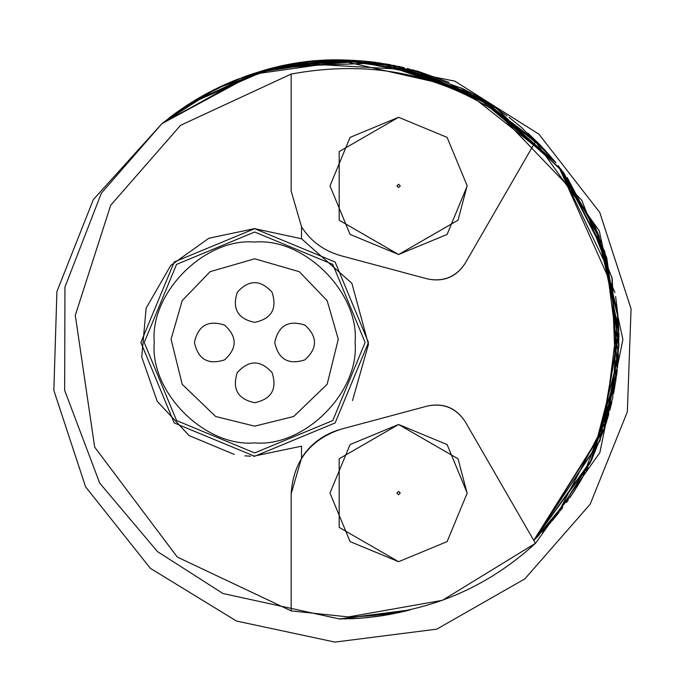 <?xml version="1.0" encoding="UTF-8"?>
<svg xmlns="http://www.w3.org/2000/svg" width="679" height="679" viewBox="0 0 679 679"><rect width="100%" height="100%" fill="white"/><g stroke="black" fill="none" stroke-linecap="round" stroke-linejoin="round"><path stroke-width="1.02" d="M465.174 421.617C456.093 408.028 443.548 402.834 427.524 406.017C443.608 402.698 456.161 407.892 465.174 421.617L535.434 543.319L442.445 600.312L348.386 616.931L291.155 610.896L177.304 557.077L94.678 447.147L75.284 315.328L110.702 205.245L180.563 125.318L291.155 74.053C383.516 57.061 464.945 79.587 535.434 141.631L465.174 263.333C456.161 277.057 443.608 282.252 427.524 278.925C443.548 282.116 456.093 276.913 465.174 263.333M535.502 141.555L599.251 230.818L622.898 339.551L599.863 452.604L535.502 543.395M535.434 543.319C483.618 590.891 421.269 615.42 348.386 616.931M291.155 493.922L301.527 458.13C310.609 443.828 323.696 434.212 340.773 429.264L427.524 406.017L340.773 429.264C309.836 439.771 293.294 461.321 291.155 493.922L291.155 610.896M398.598 561.703L350.075 541.604L329.986 493.09L350.075 444.575L398.598 424.477L447.113 444.575L467.211 493.09L447.113 541.604L398.598 561.703L339.177 527.396L339.177 458.783L398.598 424.477L458.019 458.783L467.211 493.506M146.214 308.02L170.752 265.438L208.852 238.244L254.455 228.628L301.535 238.77L301.535 226.82L291.155 191.028L291.155 74.053M301.535 458.121L301.535 446.179L253.275 456.263M250.593 456.195L244.873 455.847M234.187 454.412L189.118 435.587L157.189 401.272L141.733 357.01L146.121 308.334M398.598 117.289L350.075 137.387L329.986 185.902L350.075 234.416L398.598 254.515L447.113 234.416L467.211 185.902L447.113 137.387L398.598 117.289L339.177 151.595L339.177 220.208L398.598 254.515L458.019 220.208L467.211 185.486M427.524 278.925L340.773 255.686C323.696 250.738 310.609 241.121 301.527 226.837M301.535 238.77L351.892 283.321L368.459 344.355L352.52 400.585M254.676 456.271L174.206 422.941L140.876 342.471L174.206 262.009L254.676 228.679L335.137 262.009L368.476 342.471L335.137 422.941L254.676 456.271M254.676 452.927L176.574 420.573L144.22 342.471L176.574 264.377L254.676 232.023L332.778 264.377L365.124 342.471L332.778 420.573L254.676 452.927M254.676 426.149L215.659 416.499L182.21 384.314L171.066 339.254L182.21 300.636L210.083 271.676L254.676 258.801L299.269 271.676L327.142 300.636L338.286 339.254L327.142 384.314L293.693 416.499L254.676 426.149M274.757 342.471C278.39 325.581 288.431 319.784 304.879 325.08C317.696 336.674 317.696 348.268 304.879 359.87C288.431 365.166 278.39 359.369 274.757 342.471M194.432 342.471C198.064 325.581 208.105 319.784 224.554 325.08C237.361 336.674 237.361 348.268 224.554 359.87C208.105 365.166 198.064 359.369 194.432 342.471M436.792 629.144L334.951 642.096L236.53 621.056L150.365 568.348L85.579 486.818L53.853 390.408L56.909 291.554L93.371 199.541L161.916 123.671C222.339 77.754 285.121 56.612 350.271 60.227L454.888 81.166L538.931 134.196L599.761 212.417L631.071 308.852L627.345 411.847L590.178 504.2L524.884 578.856L436.792 629.144M362.06 618.051L339.466 618.968L409.972 609.929L404.905 611.202M278.662 66.712L274.605 67.654L278.662 66.712M269.699 68.868L265.744 69.92L269.699 68.868M261.059 71.244L256.382 72.661L261.059 71.244M254.141 73.366L253.165 73.68L254.141 73.366M252.189 74.003L248.718 75.165L252.189 74.003M238.465 78.908L226.93 83.678L238.465 78.908M225.869 84.154L220.998 86.377L225.869 84.154M308.393 61.755L333.72 60.083L319.588 60.728M177.177 111.976L169.071 117.976M574.4 490.858L571.964 494.575L534.585 539.584M545.288 528.559L557.204 514.707L591.723 459.802L615.887 380.69L611.889 277.108L558.308 165.676L597.537 232.235L617.669 312.841L612.679 398.344L582.692 477.142M278.78 66.695L274.579 67.662L278.78 66.686M270.132 68.757L266.737 69.648L270.14 68.757M261.16 71.219L255.584 72.908M236.886 79.528L232.388 81.353M226.056 84.069L220.403 86.649L226.056 84.069M339.89 618.968L409.972 609.929L339.466 618.968L360.855 618.153M206.976 93.422L203.861 95.128M201.043 96.707L196.562 99.321M337.972 60.024L339.262 60.024M335.163 60.058L336.725 60.032M538.888 535.29L533.745 540.391L603.86 430.062L618.068 317.416L595.712 227.94L558.308 165.676L614.962 292.479M190.095 103.293L256.238 72.704L161.916 123.671L250.339 74.614L351.595 60.287M320.819 60.643L339.466 60.024L286.3 65.125M349.736 60.21L346.298 60.108M291.452 64.174L296.596 63.325L413.273 69.945L485.527 101.222L555.999 162.799L474.061 94.568L399.26 66.491L341.113 60.024M339.279 60.024L416.931 70.972L496.145 108.071L563.655 172.627L606.457 256.883L618.858 346.443L604.7 427.566L533.745 540.391L600.185 440.153L618.875 333.397L601.925 243.464L567.228 177.533M335.061 60.058L325.368 60.38L335.061 60.058M323.62 60.473L320.31 60.677L323.645 60.465M318.841 60.779L308.886 61.696L318.841 60.779M302.809 62.434L300.933 62.689M297.657 63.164L289.738 64.48M288.49 64.709L285.172 65.345M285.019 65.379L282.014 65.99M215.175 89.178L194.61 100.492L217.577 88.007L247.08 75.734M191.164 102.614L175.954 112.85L191.164 102.614M337.726 60.024L322.5 60.533M318.901 60.779L315.048 61.093M297.614 63.172L296.961 63.274M217.475 88.049L212.722 90.409L217.475 88.049M209.998 91.818L203.87 95.119L209.998 91.818M200.865 96.808L194.797 100.382L200.874 96.808M191.325 102.512L185.214 106.442L191.325 102.512M177.465 111.772L170.964 116.533M325.114 60.389L335.706 60.049L399.26 66.491L488.6 103.14L581.818 200.313L612.178 278.39L617.211 370.564L590.017 463.307L533.745 540.391L592.063 459.08L618.45 356.017L604.726 251.485L558.308 165.676L598.886 235.528L618.807 330.792L599.863 440.985L533.745 540.391L557.204 514.707L608.061 416.728L618.909 344.083L606.771 257.927L561.389 169.623L481.25 98.659L379.824 62.952L279.349 66.567M346.078 60.1L324.689 60.414M387.302 64.149L482.905 99.643L555.999 162.799L461.406 88.024L338.074 60.024L362.603 60.983L268.392 69.207L188.473 104.32M349.974 60.219L272.966 68.053M262.45 70.845L248.65 75.191M239.042 78.688L230.894 81.972M208.198 92.768L204.387 94.831L208.198 92.768M190.943 102.758L187.599 104.889L190.943 102.758M174.613 113.817L169.75 117.459M409.743 609.988L339.466 618.968L409.972 609.929L406.492 610.811M343.099 60.041L350.271 60.227L339.466 60.024L256.934 72.483L164.038 121.94M170.056 117.229L174.97 113.563M186.912 105.33L198.989 97.895M208.029 92.862L209.336 92.166M211.016 91.292L219.818 86.929L245.221 76.396M248.404 75.276L250.178 74.665M250.254 74.639L253.369 73.612M269.487 68.927L268.994 69.054M274.639 67.645L277.193 67.051M277.27 67.034L287.064 64.98M403.699 611.49L392.097 613.969M382.973 615.564L378.492 616.235M377.779 616.328L372.949 616.956M369.147 617.389L367.093 617.601M367.016 617.61L365.344 617.771M365.319 617.771L363.409 617.941M363.29 617.949L361.975 618.06M358.164 618.34L357.315 618.399M352.859 618.645L352.376 618.671M346.477 618.883L345.348 618.909M246.231 76.031L251.434 74.249M255.559 72.916L259.31 71.762M276.361 67.238L294.406 63.682M297.377 63.206L308.419 61.755M309.259 61.662L312.357 61.339M319.478 60.737L322.262 60.55M329.188 60.21L348.047 60.151M368.442 61.526L375.928 62.409M399.6 612.424L397.877 612.798M390.51 614.266L375.292 616.659M374.367 616.778L362.162 618.043M169.886 117.357L180.792 109.429M186.767 105.423L260.074 71.533M339.899 60.024L339.211 60.024M582.684 477.15L580.52 480.919M580.511 480.936L574.409 490.849M615.624 296.536L617.712 313.316M617.746 313.706L618.79 330.367M618.883 333.661L618.917 335.952M618.925 336.266L617.525 367.628M617.092 371.583L613.672 393.523M611.881 401.934L609.861 410.167M608.825 414.012L605.787 424.239M604.497 428.177L590.764 461.796M587.912 467.483L586.206 470.742M581.589 479.077L579.391 482.82M579.323 482.93L576.505 487.547M574.162 491.231L572.38 493.956M572.321 494.049L569.987 497.512M568.204 500.075L566.473 502.519M562.696 507.646L560.277 510.812M559.029 512.399L557.357 514.512M556.831 515.157L552.188 520.759M550.924 522.236L544.405 529.51M544.397 529.518L542.02 532.056M322.737 60.524L337.548 60.024M339.407 60.024L394.72 65.532L485.383 101.137L555.999 162.799L544.1 149.151M399.948 612.348L399.26 612.5M389.856 614.393L389.05 614.537M389.042 614.537L384.501 615.318M377.074 616.43L363.155 617.966M360.659 618.162L359.853 618.221M359.845 618.23L354.387 618.569M247.827 75.471L265.243 70.056M276.064 67.306L279.315 66.576M218.46 87.574L279.409 66.55L356.806 60.558M356.865 60.567L364.19 61.118M370.726 61.772L390.637 64.743M545.127 150.263L483.363 99.915L399.26 66.491L481.632 98.879L541.927 146.834M390.238 614.317L409.819 609.971M409.513 610.048L404.209 611.372M384.017 615.395L378.347 616.252M375.945 616.574L365.582 617.746M360.49 618.179L354.82 618.544M354.735 618.552L349.074 618.807M169.725 117.475L177.126 112.01M181.539 108.92L194.822 100.365M195.297 100.076L202.206 96.053M212.204 90.672L217.331 88.126M212.833 90.358L217.789 87.897L280.393 66.338M291.571 64.157L294.55 63.656M306.127 62.018L315.268 61.068M322.712 60.524L323.425 60.482M324.774 60.406L333.262 60.091M333.864 60.075L335.129 60.058M336.597 60.032L337.225 60.032M337.234 60.032L338.066 60.024M363.842 61.085L376.412 62.476M378.016 62.689L403.997 67.569M407.341 68.392L463.044 88.83M470.199 92.48L485.137 100.984M487.87 102.682L507.128 115.897M508.987 117.306L521.302 127.262L554.022 160.405M335.384 60.049L338.278 60.024M351.646 60.287L358.487 60.669M358.504 60.669L387.327 64.149M381.326 615.819L365.709 617.737M161.916 123.671L101.341 193.209L64.955 287.056L64.658 390.332L99.686 483.058L157.494 551.611L222.882 593.488L339.466 618.968L409.972 609.929M179.485 110.338L162.264 123.383M187.497 104.956L190.044 103.327M341.308 60.024L417.848 71.236M418.391 71.397L448.963 82.363M462.594 88.601L478.237 96.91M527.889 133.084L539.729 144.551M540.102 144.941L555.999 162.799M270.582 68.647L273.773 67.849M273.96 67.807L276.913 67.111M276.998 67.094L292.326 64.021M300.025 62.816L302.528 62.476M318.315 60.821L332.82 60.1M258.877 71.898L260.88 71.295M170.522 116.864L177.805 111.526M187.71 104.812L192.386 101.85M198.48 98.192L200.305 97.131M202.367 95.96L206.11 93.889M292.946 63.919L300.398 62.765M279.409 66.55L344.194 60.058M344.338 60.066L329.731 60.193M179.536 110.304L203.013 95.603M203.301 95.433L218.528 87.54M218.545 87.54L228 83.211M229.086 82.745L237.37 79.341M241.962 77.584L262.187 70.922M267.297 69.504L291.325 64.199M293.184 63.877L298.132 63.096M300.296 62.782L313.545 61.229M163.316 122.526L217.221 88.177M219.606 87.031L227.346 83.5M232.532 81.293L235.689 80.003M288.617 64.683L311.245 61.45M311.423 61.433L311.958 61.382M326.073 60.346L331.301 60.142M331.488 60.134L334.475 60.066M334.671 60.066L336.453 60.041M336.767 60.032L337.786 60.024M341.062 60.024L341.503 60.032M341.554 60.032L344.788 60.075M345.356 60.083L347.266 60.134M348.522 60.168L350.271 60.227M254.676 322.389C237.777 318.757 231.98 308.716 237.285 292.267C248.879 279.459 260.473 279.459 272.067 292.267C277.363 308.716 271.566 318.757 254.676 322.389M254.676 402.723C237.777 399.082 231.98 389.042 237.285 372.601C248.879 359.785 260.473 359.785 272.067 372.601C277.363 389.042 271.566 399.082 254.676 402.723M398.598 494.762L396.918 493.09L398.598 491.418L400.271 493.09L398.598 494.762M254.676 442.886C204.999 447.376 149.779 392.156 154.26 342.471C149.779 292.793 204.999 237.574 254.676 242.064C304.353 237.574 359.573 292.793 355.083 342.471C359.573 392.156 304.353 447.376 254.676 442.886M398.598 184.23L396.918 185.902L398.598 187.574L400.271 185.902L398.598 184.23"/></g></svg>
